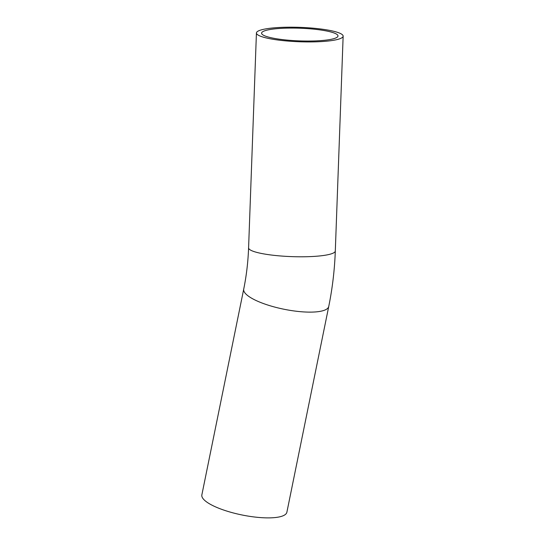 <?xml version="1.0" encoding="UTF-8"?>
<svg xmlns="http://www.w3.org/2000/svg" width="545" height="545" viewBox="0 0 545 545"><rect width="100%" height="100%" fill="white"/><g stroke="black" fill="none" stroke-linecap="round" stroke-linejoin="round"><path stroke-width="0.82" d="M264.155 29.198A43.389 7.201 2.1 0 0 256.429 32.979A43.389 7.201 2.1 0 0 299.525 41.761A43.389 7.201 2.1 0 0 343.146 36.147A43.389 7.201 2.1 0 0 312.857 28.156A43.389 7.201 2.1 0 0 264.155 29.198M268.385 29.832A38.239 6.342 2.1 0 0 261.58 33.17A38.239 6.342 2.1 0 0 299.559 40.902A38.239 6.342 2.1 0 0 337.995 35.956A38.239 6.342 2.1 0 0 311.304 28.919A38.239 6.342 2.1 0 0 268.385 29.832M328.751 306.433A43.389 11.677 11.5 0 1 283.904 309.226A43.389 11.677 11.5 0 1 243.717 289.129L201.854 494.894A43.389 11.677 11.5 0 0 242.041 514.984A43.389 11.677 11.5 0 0 286.888 512.191L328.751 306.433C332.43 288.298 334.616 269.823 335.304 251.007A43.389 7.201 2.1 0 1 311.944 256.525A43.389 7.201 2.1 0 1 267.241 254.467A43.389 7.201 2.1 0 1 248.588 247.839L256.429 32.979M343.146 36.147L335.304 251.007M243.717 289.129C246.442 275.722 248.07 261.961 248.588 247.839"/></g></svg>
